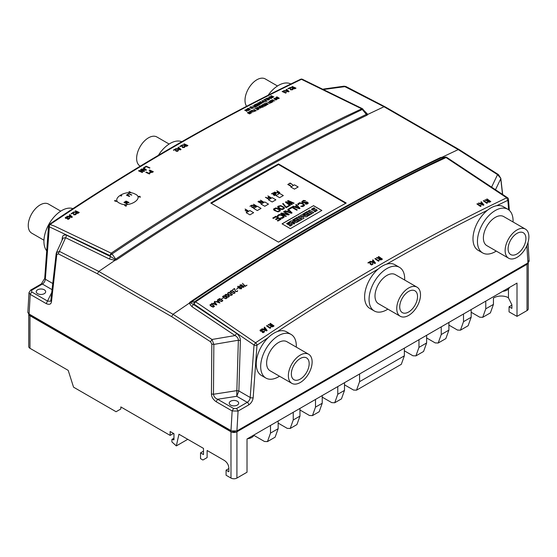 <?xml version="1.0" encoding="UTF-8"?>
<svg xmlns="http://www.w3.org/2000/svg" width="557" height="557" viewBox="0 0 557 557"><rect width="100%" height="100%" fill="white"/><g stroke="black" fill="none" stroke-linecap="round" stroke-linejoin="round"><path stroke-width="0.84" d="M268.105 95.254A25.197 14.545 -60 0 1 275.165 87.679A25.197 14.545 -60 0 1 290.831 83.989M158.376 155.326A25.197 14.545 -60 0 1 174.285 141.603A25.197 14.545 -60 0 1 181.777 141.722M46.718 250.831A25.197 14.545 -60 0 1 46.997 228.071A25.197 14.545 -60 0 1 65.078 208.972A25.197 14.545 -60 0 1 72.918 208.631M517.007 233.376A12.595 7.276 120 0 0 508.778 244.474A12.595 7.276 120 0 0 510.713 254.57A12.595 7.276 120 0 0 523.308 247.294A12.595 7.276 120 0 0 523.308 232.749A12.595 7.276 120 0 0 517.007 233.376M300.251 358.52A12.595 7.276 120 0 0 292.021 369.618A12.595 7.276 120 0 0 293.95 379.714A12.595 7.276 120 0 0 306.552 372.445A12.595 7.276 120 0 0 306.552 357.893A12.595 7.276 120 0 0 300.251 358.52M408.629 291.429A12.595 7.276 120 0 0 400.399 302.528A12.595 7.276 120 0 0 402.328 312.623A12.595 7.276 120 0 0 414.93 305.347A12.595 7.276 120 0 0 414.93 290.803A12.595 7.276 120 0 0 408.629 291.429M37.611 293.657A4.728 2.729 0 0 0 42.764 294.249A4.728 2.729 0 0 0 45.681 291.729A4.728 2.729 0 0 0 40.953 288.999A4.728 2.729 0 0 0 36.233 291.729A4.728 2.729 0 0 0 37.611 293.657M517.007 229.944A16.794 9.699 120 0 0 506.034 244.746A16.794 9.699 120 0 0 508.611 258.204A16.794 9.699 120 0 0 525.411 248.513A16.794 9.699 120 0 0 525.411 229.115A16.794 9.699 120 0 0 517.007 229.944M525.411 229.115L503.66 216.555A16.794 9.699 120 0 0 495.257 217.39A16.794 9.699 120 0 0 484.284 232.192A16.794 9.699 120 0 0 486.86 245.651L508.611 258.204M300.251 355.094A16.794 9.699 120 0 0 289.278 369.89A16.794 9.699 120 0 0 291.854 383.355A16.794 9.699 120 0 0 308.648 373.656A16.794 9.699 120 0 0 308.648 354.259A16.794 9.699 120 0 0 300.251 355.094M308.648 354.259L286.897 341.699A16.794 9.699 120 0 0 278.5 342.534A16.794 9.699 120 0 0 267.527 357.336A16.794 9.699 120 0 0 270.103 370.795L291.854 383.355M408.629 287.997A16.794 9.699 120 0 0 397.656 302.799A16.794 9.699 120 0 0 400.232 316.258A16.794 9.699 120 0 0 417.026 306.566A16.794 9.699 120 0 0 417.026 287.168A16.794 9.699 120 0 0 408.629 287.997M417.026 287.168L395.275 274.608A16.794 9.699 120 0 0 386.878 275.443A16.794 9.699 120 0 0 375.905 290.246A16.794 9.699 120 0 0 378.482 303.704L400.232 316.258M509.46 287.461A8.397 4.846 180 0 1 502.713 291.353M493.439 304.401L485.774 308.822L482.724 317.316L490.383 312.895L493.439 304.401L493.439 298.099A10.305 5.953 0 0 1 507.309 297.166L508.464 297.884L508.464 289.013M482.661 252.92L478.205 250.351A25.197 14.545 -60 0 1 473.777 232.311A25.197 14.545 -60 0 1 487.472 210.247A25.197 14.545 -60 0 1 496.698 205.714A25.197 14.545 -60 0 1 503.403 206.71L507.859 209.286A25.197 14.545 120 0 0 501.154 208.29A25.197 14.545 120 0 0 495.257 210.532A25.197 14.545 120 0 0 478.797 232.735A25.197 14.545 120 0 0 482.661 252.92A25.197 14.545 120 0 0 496.252 251.068M513.046 221.978A25.197 14.545 120 0 0 507.859 209.286M62.85 238.897L62.307 237.735C62.642 235.326 64.132 234.511 66.77 235.291L110.627 256.596L109.896 255.545L111.177 253.163A2.103 1.107 56 0 1 111.247 253.205A2.103 1.107 56 0 1 112.075 253.929L109.896 255.545L49.141 226.72A2.103 1.1 -175.8 0 1 48.529 225.863L48.529 225.863A2.103 2.103 0 0 1 49.448 224.276L54.551 226.128L111.177 253.163L127.685 242.135C200.095 194.191 272.512 152.381 344.929 116.705L362.245 108.594A2.103 1.274 -62.2 0 1 362.356 108.643A2.103 1.274 -62.2 0 1 362.496 108.74M265.905 378.071L261.449 375.495A25.197 14.545 -60 0 1 268.154 337.66A25.197 14.545 -60 0 1 277.379 331.54A25.197 14.545 -60 0 1 286.646 331.854L291.095 334.43A25.197 14.545 120 0 0 278.5 335.676A25.197 14.545 120 0 0 272.61 340.236A25.197 14.545 120 0 0 265.905 378.071A25.197 14.545 120 0 0 279.489 376.219M296.289 347.122A25.197 14.545 120 0 0 291.095 334.43M374.283 310.973L369.827 308.404A25.197 14.545 -60 0 1 365.281 290.907A25.197 14.545 -60 0 1 378.259 268.989A25.197 14.545 -60 0 1 386.593 264.178A25.197 14.545 -60 0 1 395.024 264.763L399.48 267.339A25.197 14.545 120 0 0 391.049 266.747A25.197 14.545 120 0 0 386.878 268.585A25.197 14.545 120 0 0 370.419 290.789A25.197 14.545 120 0 0 374.283 310.973A25.197 14.545 120 0 0 387.874 309.121M404.667 280.032A25.197 14.545 120 0 0 399.48 267.339M445.823 157.408A2.103 1.309 -115.6 0 0 445.753 157.359A2.103 1.309 -115.6 0 0 444.925 157.178L441.332 157.728C399.599 177.725 357.817 199.803 315.986 223.949C274.155 248.102 232.387 274.26 190.682 302.437L194.713 301.643L194.045 302.73A2.103 1.615 78.8 0 0 194.142 304.185L193.328 304.345L236.621 333.351L235.075 335.565L191.956 306.677L189.213 303.217L189.895 302.235C273.403 245.832 356.94 197.603 440.51 157.547L442.021 157.255L458.23 149.603L497.54 174.62L500.82 178.358L502.637 194.296M509.349 210.379L508.471 199.295A2.103 1.316 175.5 0 1 507.866 200.318L506.675 197.791L489.756 206.006C417.325 241.668 344.894 283.485 272.47 331.457L255.552 342.778L199.615 304.477L195.57 301.887L194.755 302.695A2.103 1.156 122.5 0 0 194.142 304.185L254.027 345.006L255.552 342.778A2.103 1.107 55.9 0 1 256.986 345.159L253.177 397.656C252.739 400.782 251.256 403.198 248.742 404.911L238.076 411.066L232.144 410.948L216.123 401.701C213.066 399.494 211.507 396.925 211.444 393.98L213.47 394.259L213.846 344.407L238.361 340.23C238.445 338.524 237.352 336.964 235.075 335.565L212.008 339.471L172.997 314.28L189.213 303.217L190.445 302.911L193.328 304.345L191.956 306.677M230.619 405.085A4.728 2.729 180 0 1 229.233 403.157A4.728 2.729 180 0 1 233.961 400.434A4.728 2.729 180 0 1 238.681 403.157A4.728 2.729 180 0 1 235.771 405.677A4.728 2.729 180 0 1 230.619 405.085M445.823 157.401L506.675 197.791L507.58 197.742L446.596 157.297L429.315 165.429C356.898 201.105 284.488 242.908 212.071 290.851L195.57 301.887A2.103 1.107 56 0 0 195.493 301.845A2.103 1.107 56 0 0 194.713 301.643A2097.154 1210.8 120 0 1 444.925 157.178L442.161 157.575M29.981 315.735L29.981 348.306A4.198 2.423 180 0 1 28.748 346.593L28.748 314.148A4.198 2.423 0 0 0 29.981 315.735L230.981 431.779A4.198 2.423 0 0 0 236.92 431.779L236.92 478.066L247.016 472.239L247.016 438.986L270.5 425.423L270.5 433.109L267.451 441.604L264.464 441.478L253.895 435.379M254.096 434.892A8.397 4.846 180 0 1 247.35 438.784M290.378 228.642L282.065 223.837L313.535 205.665L321.849 210.469L290.378 228.642M345.695 203.305L278.507 164.517L211.291 203.326M313.535 205.665L282.134 223.886M321.779 210.511L313.535 205.756M50.764 301.177L47.728 301.17L31.707 291.924L30.224 294.375L28.999 292.599M278.507 163.939L346.21 203.02A2099.618 1212.22 120 0 0 278.493 242.121L210.79 203.033A2099.618 1212.22 -60 0 1 278.507 163.939L278.507 164.517M324.153 89.419L345.883 86.509L344.003 86.189L384.003 106.742L367.787 114.401L367.105 115.167L366.318 114.415L366.555 113.9L365.782 112.591L362.356 108.643L302.36 79.261A2.103 2.103 0 0 0 300.592 79.282L300.592 79.282C216.868 119.393 133.151 167.727 49.448 224.276M210.504 341.726L211.82 344.122L213.846 344.407L212.008 339.471L210.504 341.726L171.66 316.641L172.997 314.28L98.77 271.419L59.46 251.402L56.452 252.62L63.066 238.083L65.615 237.728L58.283 253.846L97.426 273.779L98.77 271.419L114.979 260.356L109.29 258.949L65.615 237.728L66.77 235.291M31.707 291.924L31.714 290.211L30.663 290.106L28.999 292.62L27.85 312.303L29.075 314.016L230.988 430.589L232.144 410.948L233.62 408.497L217.606 399.251L216.123 401.701M248.742 404.911A2.103 1.211 -120 0 0 247.259 402.342L236.767 396.285L217.606 399.251C215.169 398.241 213.791 396.577 213.47 394.259L236.85 390.638L236.767 396.285L238.869 390.951L250.211 397.503A4.198 2.423 -60 0 1 247.259 402.342L236.593 408.497L233.62 408.497M56.243 253.414L56.452 252.62L56.779 254.612L51.488 301.629C51.112 304.31 49.364 304.971 46.245 303.621L51.815 292.355M51.488 301.629L50.952 300.432M482.724 317.316L479.737 317.191L471.166 312.24M236.92 431.779L527.019 264.29A4.198 2.423 0 0 0 528.245 262.723L528.252 308.863A4.198 2.423 180 0 1 527.019 310.583L517.007 316.362L517.007 283.102L471.166 309.567L471.166 317.26L463.508 321.681L460.458 330.176L457.471 330.05L448.9 325.1M471.166 309.567L448.9 322.426L448.9 330.113L441.235 334.534L438.185 343.028L435.198 342.903L426.627 337.96M448.9 322.426L426.627 335.286L426.627 342.973L418.968 347.394L415.912 355.888L412.932 355.763L404.354 350.813M359.578 373.991L404.354 348.139L404.354 355.832L359.578 381.684L359.578 373.991L344.505 382.694L344.505 390.387L337.779 394.265L334.729 402.76L331.742 402.634L322.231 397.148M29.981 348.306L68.198 370.37L73.552 387.178L116.079 411.734L120.827 408.991L120.827 406.93L170.15 435.407L170.15 431.501L173.951 433.694L173.951 439.835L171.904 439.417L171.904 441.924L176.325 445.913L178.943 434.223L203.493 448.399L203.493 454.589L200.527 452.876L200.527 458.634L202.908 460.012L207.12 457.582L207.12 450.495L224.429 460.486C227.131 462.352 228.621 464.921 228.885 468.2L228.885 471.772L226.079 470.157L226.079 475.239L230.981 478.066L230.981 431.779M228.885 468.541L226.079 470.157M364.459 110.961L367.787 114.401L366.555 113.9M114.819 259.242L115.668 259.13L116.49 259.854L114.979 260.356L114.819 259.242L110.627 256.596L109.29 258.949M236.85 390.638L238.869 390.951L240.38 340.543L238.361 340.23L236.85 390.638M190.445 302.911L190.682 302.437A2.103 1.107 56 0 1 189.895 302.235M367.105 115.167C283.597 155.257 200.06 203.486 116.49 259.854M491.747 186.811L497.54 174.62L498.438 174.585L459.142 149.568L458.23 149.603L384.003 106.742L384.908 106.714L459.142 149.568M443.323 157.366L440.51 157.547M442.181 157.568L441.332 157.728L442.181 157.568M529.136 261.038L528.001 242.511L527.653 243.597M529.15 261.212L527.918 262.932L236.934 430.93L230.988 430.93L29.075 314.357L27.864 312.47M315.506 399.439L315.506 407.125L322.231 403.24L322.231 395.554L299.965 408.413L299.965 416.1L293.247 419.978L290.197 428.472L287.21 428.347L278.159 423.118M315.506 407.125L312.456 415.619L309.469 415.494L299.965 410.008M359.578 381.684L356.529 390.172L353.549 390.053L344.505 384.831M517.007 316.362L509.056 311.864L509.056 306.782L511.89 305.145M509.056 306.782L511.89 308.383L511.89 304.811L508.464 297.884M485.774 301.135L485.774 308.822M471.166 317.26L468.117 325.748L460.458 330.176M463.508 313.988L463.508 321.681M448.9 330.113L445.844 338.607L438.185 343.028M441.235 326.848L441.235 334.534M426.627 342.973L423.578 351.467L415.912 355.888M404.354 348.139L418.968 339.707L418.968 347.394M404.354 355.832L401.305 364.32L356.529 390.172M344.505 390.387L341.455 398.882L334.729 402.76M322.231 395.554L337.779 386.579L337.779 394.265M322.231 403.24L319.182 411.734L312.456 415.619M299.965 416.1L296.909 424.594L290.197 428.472M232.687 431.529A2.061 1.191 0 0 0 235.235 431.522M362.245 108.594L362.955 109.158L362.287 109.471A2097.154 1210.8 -60 0 0 112.075 253.929L115.668 259.13C199.246 202.755 282.796 154.519 366.318 114.415L362.287 109.471A2.103 1.309 -115.6 0 0 361.507 108.719A2.103 1.309 -115.6 0 0 361.43 108.685L301.448 79.303L302.36 79.261M236.621 333.351C239.155 335.544 240.408 337.939 240.38 340.543M527.918 262.932L528.997 260.23M52.121 289.675L42.374 284.049A4.198 2.423 120 0 0 45.333 279.217L49.462 225.348L50.325 224.29L67.251 212.969C139.675 164.997 212.106 123.181 284.53 87.519L301.448 79.303L300.592 79.282M230.988 430.93L236.934 430.93M268.154 337.66L256.986 345.159A2.103 1.1 -175.8 0 1 254.041 345.013A2.103 1.1 -175.8 0 1 254.027 345.006L250.211 397.503A2.103 1.1 -175.8 0 0 253.177 397.656M194.755 302.695L194.045 302.73M487.472 210.247C453.892 226.873 420.263 244.843 386.593 264.178M378.259 268.989C344.588 288.54 310.959 309.393 277.379 331.54M508.611 209.773L507.866 200.318L496.698 205.714M270.5 425.423L278.159 421.001L278.159 428.688L275.109 437.182L267.451 441.604M278.159 421.001L293.247 412.291L293.247 419.978M120.827 408.991L116.079 411.734M173.533 433.45L170.15 435.407M173.951 438.241L171.904 439.417M187.758 439.313L176.325 445.913M203.493 451.156L200.527 452.876M207.12 457.582L202.908 460.012M236.92 478.066A4.198 2.423 180 0 1 230.981 478.066M278.159 428.688L270.5 433.109M64.048 214.494A25.197 14.545 -60 0 1 65.691 213.401M43.954 240.227L31.728 233.167A16.794 9.699 -60 0 1 31.728 213.777A16.794 9.699 -60 0 1 48.522 204.078L60.748 211.138M140.246 166.16L140.106 166.077A16.794 9.699 -60 0 1 140.106 146.679A16.794 9.699 -60 0 1 156.9 136.987L169.126 144.04M246.605 106.283A16.794 9.699 -60 0 1 249.647 86.781A16.794 9.699 -60 0 1 265.285 78.934L277.511 85.994M483.288 200.812L486.853 203.326A2085.13 1203.858 -60 0 1 487.257 203.124L487.431 202.525L486.978 202.212L486.804 202.727L483.761 200.583A2085.687 1204.178 120 0 0 483.288 200.812M483.908 204.955L481.373 201.759A2085.687 1204.178 120 0 0 480.893 201.996L481.506 202.748A2085.554 1204.102 120 0 0 480.064 203.458L478.916 202.971A2085.687 1204.178 120 0 0 478.386 203.235L483.309 205.255A2085.109 1203.844 -60 0 1 483.908 204.955M483.184 204.788L480.607 203.688A2085.485 1204.06 -60 0 1 481.798 203.096L483.184 204.788M476.917 203.959L480.482 206.473A2085.13 1203.858 -60 0 1 480.886 206.271L481.06 205.672L480.607 205.352L480.433 205.874L477.391 203.73A2085.687 1204.178 120 0 0 476.917 203.959M379.331 259.743L381.148 259.889A2085.109 1203.844 -60 0 1 382.429 259.151L378.711 256.54A2085.687 1204.178 120 0 0 378.245 256.805L379.937 258.002A2085.429 1204.025 120 0 0 379.38 258.316L376.985 257.529A2085.687 1204.178 120 0 0 376.49 257.814L379.164 258.754L379.331 259.743M379.442 259.033L379.637 258.699A2085.359 1203.99 -60 0 1 380.347 258.288L381.545 259.13A2085.171 1203.879 120 0 0 380.828 259.541L379.442 259.033M374.91 258.727L378.475 261.233A2085.13 1203.858 -60 0 1 378.878 261.003L379.052 260.356L378.6 260.035L378.426 260.599L375.383 258.455A2085.687 1204.178 120 0 0 374.91 258.727M372.988 259.834A2085.687 1204.178 120 0 0 372.515 260.112L373.12 260.892A2085.554 1204.102 120 0 0 371.686 261.72L370.537 261.254A2085.687 1204.178 120 0 0 370.008 261.56L374.924 263.475A2085.109 1203.844 -60 0 1 375.529 263.127L372.988 259.834M374.805 262.988L372.222 261.936A2085.485 1204.06 -60 0 1 373.42 261.24L374.805 262.988M370.14 264.074L371.616 264.986L372.953 264.157L372.445 263.545A2085.276 1203.942 120 0 0 371.965 263.823L372.125 264.478L371.213 264.401L369.799 261.686A2085.687 1204.178 120 0 0 367.899 262.793L368.309 263.078A2085.624 1204.143 -60 0 1 369.73 262.25L370.14 264.074M270.953 326.722L272.77 326.792A2085.109 1203.844 -60 0 1 274.044 325.949L270.333 323.339A2085.687 1204.178 120 0 0 269.86 323.645L271.558 324.835A2085.429 1204.025 120 0 0 271.001 325.204L268.606 324.473A2085.687 1204.178 120 0 0 268.112 324.801L270.779 325.678L270.953 326.722M271.064 325.963L271.259 325.594A2085.359 1203.99 -60 0 1 271.969 325.128L273.16 325.97A2085.171 1203.879 120 0 0 272.45 326.444L271.064 325.963M266.531 325.845L270.096 328.358A2085.13 1203.858 -60 0 1 270.5 328.087L270.674 327.391L270.222 327.07L270.048 327.676L267.005 325.532A2085.687 1204.178 120 0 0 266.531 325.845M264.61 327.119A2085.687 1204.178 120 0 0 264.136 327.439L264.742 328.24A2085.554 1204.102 120 0 0 263.308 329.194L262.159 328.748A2085.687 1204.178 120 0 0 261.63 329.103L266.545 330.914A2085.109 1203.844 -60 0 1 267.144 330.517L264.61 327.119M266.42 330.398L263.844 329.396A2085.485 1204.06 -60 0 1 265.041 328.602L266.42 330.398M262.431 331.603L262.848 331.13L262.431 330.837L261.693 331.13L260.62 330.44L261.477 329.911L262.02 330.183A2085.533 1204.088 -60 0 1 262.493 329.869L260.523 329.737L259.994 330.44L260.488 331.164L262.145 331.318L262.27 332.369L263.217 332.689L264.61 331.735L264.102 331.074A2085.276 1203.942 120 0 0 263.628 331.394L263.955 331.728L263.224 332.237L262.431 331.603M291.952 87.818L290.58 87.331A2085.109 1203.844 120 0 0 290.086 87.574L292.752 88.083L292.926 88.8L294.744 88.779A2085.687 1204.178 -60 0 1 296.018 88.159L292.307 86.488A2085.109 1203.844 120 0 0 291.833 86.718L293.532 87.477A2085.373 1203.997 120 0 0 292.975 87.748L291.952 87.818M293.358 88.535L293.233 88.006A2085.436 1204.032 -60 0 1 293.943 87.665L295.133 88.201A2085.624 1204.143 120 0 0 294.423 88.549L293.358 88.535M292.251 89.371L291.179 89.628L289.765 87.734A2085.109 1203.844 120 0 0 287.865 88.667L288.275 88.848A2085.171 1203.879 -60 0 1 289.696 88.152L290.636 89.83L292.522 89.781L292.919 89.336L292.411 88.918A2085.519 1204.081 120 0 0 291.931 89.155L292.251 89.371M289.118 91.543L286.583 89.294A2085.109 1203.844 120 0 0 286.103 89.531L286.716 90.06A2085.248 1203.928 120 0 0 285.281 90.77L284.133 90.506A2085.109 1203.844 120 0 0 283.604 90.77L288.519 91.842A2085.687 1204.178 -60 0 1 289.118 91.543M288.394 91.487L285.818 90.895A2085.311 1203.962 -60 0 1 287.015 90.304L288.394 91.487M282.134 91.501L285.692 93.103A2085.666 1204.164 -60 0 1 286.103 92.901L286.277 92.406L285.65 92.629L282.608 91.264A2085.109 1203.844 120 0 0 282.134 91.501M183.873 145.328L182.494 144.862A2085.109 1203.844 120 0 0 182 145.14L184.673 145.593L184.84 146.359L186.658 146.268A2085.687 1204.178 -60 0 1 187.939 145.537L184.228 143.866A2085.109 1203.844 120 0 0 183.754 144.138L185.446 144.897A2085.373 1203.997 120 0 0 184.889 145.217L183.873 145.328M185.272 146.059L185.147 145.488A2085.436 1204.032 -60 0 1 185.857 145.085L187.055 145.621A2085.624 1204.143 120 0 0 186.337 146.031L185.272 146.059M184.012 147.292L183.093 147.333L181.686 145.328A2085.109 1203.844 120 0 0 179.779 146.421A1259.983 727.825 60 0 1 180.19 146.609A2085.171 1203.879 -60 0 1 181.61 145.788L182.557 147.577L184.437 147.452L184.833 146.951L184.325 146.512A2085.519 1204.081 120 0 0 183.845 146.79L184.012 147.292M178.498 147.159A2085.109 1203.844 120 0 0 178.024 147.438L178.637 147.988A2085.248 1203.928 120 0 0 177.196 148.823L176.047 148.58A2085.109 1203.844 120 0 0 175.518 148.886L180.433 149.861A2085.687 1204.178 -60 0 1 181.039 149.513L178.498 147.159M180.315 149.478L177.739 148.935A2085.311 1203.962 -60 0 1 178.929 148.239L180.315 149.478M175.65 150.884L177.126 151.448L178.463 150.634L177.955 150.195A2085.519 1204.081 120 0 0 177.474 150.474L177.641 150.982L176.722 151.024L175.316 149.004A2085.109 1203.844 120 0 0 173.408 150.112L173.819 150.299A2085.171 1203.879 -60 0 1 175.239 149.471L175.65 150.884M150.153 172.531L152.242 172.398A2086.515 1204.652 -60 0 1 153.342 171.73L149.631 170.031A2085.965 1204.338 120 0 0 149.158 170.317L150.794 171.062A2086.209 1204.478 120 0 0 150.174 171.438L149.701 171.932L150.153 172.531M150.662 172.252L150.682 171.563A2086.271 1204.513 -60 0 1 151.205 171.25L152.458 171.828A2086.452 1204.624 120 0 0 151.81 172.224L150.662 172.252M145.83 172.343L149.387 173.972A2086.494 1204.645 -60 0 1 149.798 173.721L149.972 173.164L149.52 172.955L149.346 173.443L146.303 172.05A2085.965 1204.338 120 0 0 145.83 172.343M149.582 168.103A2085.687 1204.178 -60 0 1 149.93 167.894L146.219 166.223A2085.109 1203.844 120 0 0 144.131 167.483L144.604 167.692A2085.185 1203.886 -60 0 1 146.345 166.64L149.582 168.103M146.449 169.996L143.664 167.761A2085.109 1203.844 120 0 0 143.316 167.97L144.033 168.541A2085.255 1203.928 120 0 0 142.87 169.244L141.694 168.959A2085.109 1203.844 120 0 0 141.346 169.168L145.983 170.275A2085.687 1204.178 -60 0 1 146.449 169.996M144.291 168.715L145.899 169.989L143.246 169.349A2085.311 1203.956 -60 0 1 144.291 168.715M140.879 169.453A2085.109 1203.844 120 0 0 140.531 169.662L143.769 171.117L139.083 170.546A2085.109 1203.844 120 0 0 138.561 170.86L142.272 172.531A2085.687 1204.178 -60 0 1 142.62 172.322L139.466 170.895L144.068 171.438A2085.687 1204.178 -60 0 1 144.59 171.117L140.879 169.453M139.8 196.231A2088.478 1205.787 120 0 0 139.222 196.586L138.742 196.356A2088.416 1205.752 120 0 0 138.596 196.447L139.083 196.677A2088.478 1205.787 120 0 0 138.846 196.83L139.055 196.927A2088.499 1205.801 -60 0 1 139.292 196.781L140.232 197.227A2088.611 1205.87 -60 0 1 140.371 197.136L139.8 196.231M139.431 196.691A2088.499 1205.801 -60 0 1 139.842 196.433L140.092 197.004L139.431 196.691M134.857 193.961C126.119 189.011 109.764 199.357 120.013 203.354C128.751 208.339 145.105 197.986 134.857 193.961M120.02 195.493L121.203 196.043A2087.086 1204.986 -60 0 1 121.795 195.667L120.611 195.117L120.02 195.493M126.021 201.091A2088.054 1205.543 120 0 0 125.764 201.258L128.103 202.372L125.158 201.641A2088.054 1205.543 120 0 0 124.81 201.864L126.543 203.361L124.204 202.247A2088.054 1205.543 120 0 0 123.946 202.414L126.912 203.827A2088.416 1205.752 -60 0 1 127.302 203.583L125.297 201.906L128.604 202.755A2088.416 1205.752 -60 0 1 128.994 202.504L126.021 201.091M131.549 195.131A2087.768 1205.383 -60 0 1 131.807 194.971L128.841 193.571A2087.378 1205.153 120 0 0 127.281 194.553L127.657 194.734A2087.427 1205.181 -60 0 1 128.959 193.913L131.549 195.131M128.952 195.723L126.676 194.936A2087.378 1205.153 120 0 0 126.411 195.103L129.384 196.496A2087.768 1205.383 -60 0 1 129.642 196.336L128.952 195.723M115.863 201.376L115.327 200.339A2087.156 1205.028 120 0 0 114.47 200.882L114.645 200.966A2087.183 1205.042 -60 0 1 115.313 200.541L115.536 201.356L116.462 201.418A2087.378 1205.153 -60 0 1 116.559 201.356L116.559 200.938A2087.33 1205.125 120 0 0 116.434 201.014L116.406 201.258A2087.358 1205.139 120 0 0 116.309 201.321L115.863 201.376M75.195 212.398L73.816 211.939A2085.109 1203.844 120 0 0 73.322 212.266L75.996 212.649L76.163 213.477L77.98 213.31A2085.687 1204.178 -60 0 1 79.261 212.468L75.55 210.797A2085.109 1203.844 120 0 0 75.077 211.11L76.769 211.869A2085.373 1203.997 120 0 0 76.212 212.238L75.195 212.398M76.594 213.136L76.469 212.523A2085.436 1204.032 -60 0 1 77.179 212.057L78.377 212.593A2085.624 1204.143 120 0 0 77.66 213.066L76.594 213.136M75.334 214.515L74.415 214.598L73.009 212.475A2085.109 1203.844 120 0 0 71.101 213.735L71.512 213.916A2085.171 1203.879 -60 0 1 72.932 212.976L73.879 214.877L75.766 214.675L76.156 214.118L75.648 213.665A2085.519 1204.081 120 0 0 75.167 213.979L75.334 214.515M69.827 214.584A2085.109 1203.844 120 0 0 69.347 214.898L69.959 215.475A2085.248 1203.928 120 0 0 68.518 216.429L67.369 216.213A2085.109 1203.844 120 0 0 66.84 216.562L71.756 217.432A2085.687 1204.178 -60 0 1 72.361 217.028L69.827 214.584M71.637 217.028L69.061 216.527A2085.311 1203.962 -60 0 1 70.252 215.733L71.637 217.028M67.641 218.497L68.065 218.059L67.648 217.871L66.91 218.205L65.83 217.78L67.237 217.39A2085.262 1203.935 -60 0 1 67.71 217.077L65.74 217.216L65.211 217.857L65.698 218.379L67.362 218.302L67.481 219.145L68.427 219.284L69.82 218.33L69.319 217.864A2085.519 1204.081 120 0 0 68.845 218.177L69.165 218.407L68.441 218.915L67.641 218.497M487.709 201.968L489.526 202.191A2085.109 1203.844 -60 0 1 490.808 201.564L487.097 198.946A2085.687 1204.178 120 0 0 486.623 199.176L488.315 200.374A2085.429 1204.025 120 0 0 487.765 200.645L485.363 199.796A2085.687 1204.178 120 0 0 484.868 200.04L487.542 201.035L487.709 201.968M487.821 201.314L488.016 201.007A2085.359 1203.99 -60 0 1 488.726 200.659L489.923 201.502A2085.171 1203.879 120 0 0 489.206 201.857L487.821 201.314M306.427 214.111L307.06 214.48L308.738 213.512L309.762 214.104L307.812 215.232L308.515 215.636L311.655 213.825L307.429 211.382L304.289 213.199L305.069 213.644L307.018 212.516L308.105 213.143L306.427 214.111M312.602 213.254L313.786 212.565L309.615 210.156L308.425 210.845L312.602 213.254M316.167 209.223L312.749 209.362L314.733 208.269L313.911 207.796L311.398 209.286L313.396 210.525L316.042 210.428L314.28 211.375L315.018 211.806L317.26 210.351L316.167 209.223M296.387 219.911L297.02 220.28L298.698 219.305L299.722 219.897L297.772 221.025L298.475 221.435L301.615 219.618L297.389 217.181L294.249 218.992L295.029 219.437L296.978 218.316L298.065 218.943L296.387 219.911M297.772 221.839L293.546 219.402L292.71 219.883L295.461 221.47L291.039 220.844L289.717 221.609L293.943 224.053L294.778 223.573L292.098 222.027L296.442 222.605L297.772 221.839M291.353 223.552L288.303 223.907L287.865 223.587L289.974 222.633L289.09 222.125L286.583 223.615L288.575 224.854L291.22 224.756L289.459 225.703L290.204 226.135L292.439 224.68L291.353 223.552M302.945 201.376L305.619 200.722L303.516 200.409L301.831 201.634L302.193 202.442L303.363 202.915L307.276 202.574L307.332 203.312L305.737 203.59L305.222 203.89L305.64 204.029L307.018 204.127L308.355 203.103L306.935 201.878L303.161 202.4L302.667 201.913L302.945 201.376M301.539 203.465L303.196 204.419L303.669 205.296L300.78 206.327L302.778 206.577L304.421 205.63L304.449 204.844L302.054 203.166L299.443 202.755L297.675 204.036L298.239 204.858L299.562 203.326L301.539 203.465M300.028 208.29L296.22 204.489L295.697 204.795L296.679 205.756L294.945 206.758L293.274 206.194L292.752 206.494L299.332 208.694L300.028 208.29M297.034 206.062L299.241 208.234L295.475 206.96L297.034 206.062M296.735 210.191L297.257 209.892L292.063 206.891L288.944 208.694L289.605 209.077L292.202 207.573L296.735 210.191M292.063 212.892L288.248 209.091L287.732 209.39L288.707 210.358L286.98 211.361L285.302 210.79L284.787 211.089L291.367 213.289L292.063 212.892M289.062 210.664L291.269 212.837L287.509 211.563L289.062 210.664M284.091 211.493L283.576 211.792L288.108 214.41L281.41 213.039L280.631 213.491L285.825 216.492L286.347 216.193L281.919 213.637L288.512 214.939L289.292 214.494L284.091 211.493M281.188 215.211L282.845 216.172L283.318 217.042L280.429 218.072L282.42 218.33L284.195 217.049L283.826 216.241L281.703 214.911L279.092 214.508L277.323 215.782L277.887 216.61L279.21 215.072L281.188 215.211M278.437 218.33L279.879 219.159L277.282 220.656L277.943 221.038L281.062 219.242L275.868 216.241L272.749 218.045L273.41 218.428L276.007 216.924L277.776 217.947L275.527 219.249L276.188 219.632L278.437 218.33M292.864 184.896L290.155 183.03L288.596 183.928L290.274 183.399L292.864 184.896M290.274 185.3L287.732 184.43L290.698 186.142L290.274 185.3M276.94 192.485L278.444 193.147L279.76 192.457L276.794 190.745L277.859 191.664L276.94 192.485M277.351 192.464L278.235 191.88L279.189 192.43L278.173 192.938L277.351 192.464M275.729 192.381L274.559 192.109L273.842 192.597L275.764 193.599L276.481 193.112L275.729 192.381M276.007 193.244L275.109 193.321L274.204 192.604L275.214 192.388L276.007 193.244M274.476 194.128L275.297 194.602L273.995 195.354L274.371 195.57L275.931 194.672L272.965 192.959L271.405 193.857L273.083 193.328L274.093 193.906L272.965 194.56L273.348 194.776L274.476 194.128M268.035 197.624L269.532 198.292L270.855 197.603L267.882 195.89L268.954 196.802L268.035 197.624M268.439 197.61L269.33 197.025L270.277 197.568L269.261 198.083L268.439 197.61M267.959 198.181L265.417 197.31L268.383 199.03L267.959 198.181M260.794 201.516L258.817 201.126L261.748 202.567L263.433 201.892L260.46 200.172L261.525 201.091L260.794 201.516M261.017 201.899L261.908 201.307L262.855 201.857L261.839 202.372L261.017 201.899M260.488 202.49L257.947 201.627L260.92 203.34L260.488 202.49M253.811 205.547L251.841 205.15L254.772 206.598L256.45 205.916L253.484 204.203L254.549 205.122L253.811 205.547M254.041 205.923L254.932 205.338L255.879 205.888L254.862 206.396L254.041 205.923M252.467 207.413L251.492 205.352L249.933 206.25L251.458 205.735L251.771 207.162L252.502 207.684L253.727 207.489L253.72 206.689L253.282 207.385L252.467 207.413M245.094 209.049L246.222 209.996L245.101 210.65L246.605 210.219L247.426 210.692L246.124 211.444L248.067 210.762L245.094 209.049M246.208 212.69L249.919 214.835L253.63 212.69L249.919 210.546L246.208 212.69M253.63 208.402L257.341 210.546L261.052 208.402L257.341 206.257L253.63 208.402M275.903 195.549L279.614 197.686L283.325 195.549L279.614 193.404L275.903 195.549M272.192 197.686L268.481 199.831L272.192 201.975L275.903 199.831L272.192 197.686M261.052 204.12L264.77 206.257L268.481 204.12L264.77 201.975L261.052 204.12M294.458 184.833L290.747 186.971L294.458 189.115L298.169 186.971L294.458 184.833M302.583 219.061L303.983 218.253L302.507 216.116L306.357 216.882L307.812 216.039L303.586 213.603L302.75 214.083L305.431 215.629L301.455 214.835L300.689 215.274L302.207 217.474L299.541 215.935L298.357 216.624L302.583 219.061M244.774 286.152L245.15 286.395L247.002 285.205L245.122 286.04L242.49 283.304L244.774 286.152M242.044 284.899L240.039 284.829L240.137 286.131L241.654 286.368L241.982 287.266L243.841 287.301L243.806 286.103L242.406 285.887L242.044 284.899M243.493 286.277L243.534 287.134L242.204 287.106L242.128 286.235L243.493 286.277M241.759 285.087L241.863 286.054L240.394 285.985L240.297 285.031L241.759 285.087M237.853 287.614L239.371 287.844L239.698 288.749L241.557 288.784L241.522 287.586L240.123 287.363L239.761 286.382L237.748 286.312L237.853 287.614M238.64 286.326L239.475 286.57L239.58 287.537L238.111 287.468L238.013 286.507L238.64 286.326M239.844 287.711L241.209 287.753L241.251 288.61L239.921 288.582L239.844 287.711M236.342 289.327L238.09 288.192L236.342 289.327M235.437 291.026L234.504 288.484L232.506 289.786L234.532 288.839L235.52 291.541L237.338 291.527L237.616 290.684L236.307 291.534L235.437 291.026M232.833 292.3L231.9 292.536L230.507 291.638L231.99 290.824L233.655 291.569L234.309 293.156L232.917 293.476L234.574 293.323L235.068 292.704L233.919 291.402L232.046 290.587L230.765 290.872L230.076 291.729L231.9 292.912L232.833 292.3M228.454 294.771L231.162 295.405L232.513 294.618L228.85 292.237L227.521 293.267L228.454 294.771M227.89 293.351L228.809 292.585L231.942 294.618L230.981 295.168L228.725 294.576L227.89 293.351M226.107 296.366L228.161 297.236L229.407 296.415L228.112 295.113L226.058 294.249L224.826 295.064L226.107 296.366M228.161 296.972L226.393 296.178L225.23 295.057L225.494 294.695L227.827 295.301L229.004 296.415L228.161 296.972M227.124 297.925L225.829 296.616L223.775 295.753L222.542 296.568L223.823 297.87L225.877 298.747L227.124 297.925M225.877 298.475L224.109 297.682L222.946 296.568L223.211 296.199L225.543 296.804L226.72 297.918L225.877 298.475M221.54 299.046L223.287 297.891L221.54 299.046M221.547 299.45L219.493 298.587L218.26 299.408L219.542 300.71L221.595 301.581L222.842 300.752L221.547 299.45M221.595 301.316L219.827 300.515L218.664 299.401L218.929 299.032L221.261 299.638L222.438 300.752L221.595 301.316M214.87 301.358L219.904 302.945L217.453 299.75L217.787 300.731L216.2 301.79L214.87 301.358M217.982 300.975L219.409 302.841L216.569 301.915L217.982 300.975M213.171 305.027L211.117 304.171L209.885 304.999L211.166 306.301L213.22 307.172L214.466 306.336L213.171 305.027M213.791 306.712L211.507 306.148L210.288 304.992L211.117 304.435L212.83 305.18L214.062 306.336L213.791 306.712M125.485 205.825L125.562 205.7A2088.527 1205.814 -60 0 1 125.652 205.644L125.513 205.575A2088.513 1205.808 120 0 0 125.422 205.637L124.803 205.366A2088.437 1205.766 -60 0 1 124.949 205.275L125.395 205.227A2088.465 1205.78 -60 0 1 125.513 205.15L124.796 205.178A2088.416 1205.752 120 0 0 124.608 205.296L125.548 206.097L126.314 206.034A2088.611 1205.87 -60 0 1 126.362 206.006L126.362 205.582A2088.569 1205.842 120 0 0 126.237 205.658L126.209 205.909A2088.59 1205.856 120 0 0 126.112 205.972L125.485 205.825M130.63 192.45A2087.378 1205.153 -60 0 1 130.777 192.36L129.14 191.594A2087.156 1205.028 120 0 0 129.001 191.685L130.63 192.45M292.355 204.147L289.069 201.453L293.567 203.451L294.089 203.152L288.199 200.548L287.509 200.952L291.019 203.771L286.124 201.745L285.428 202.149L289.932 205.547L290.455 205.248L286.994 202.651L291.666 204.551L292.355 204.147M279.969 206.041L281.487 206.313L283.499 207.573L283.617 208.144L282.148 208.993L280.631 208.722L278.458 207.169L279.969 206.041M280.749 205.589L278.068 206.243L277.623 206.884L277.985 207.691L281.369 209.446L282.719 209.425L284.369 208.478L284.126 207.343L280.749 205.589M286.089 207.127L283.179 203.451L282.657 203.751L286.124 207.747L289.236 205.951L288.686 205.63L286.089 207.127M275.847 208.415L279.022 209.648L279.496 210.525L278.027 211.375L276.509 211.103L274.336 209.543L275.847 208.415M275.84 207.914L273.626 208.938L273.598 209.717L274.329 210.442L278.034 211.883L280.248 210.859L280.275 210.073L279.544 209.348L275.84 207.914M214.696 302.514L213.108 303.572L211.611 303.363L216.485 304.951L216.819 304.728L214.368 301.532L214.696 302.514M214.898 302.757L216.318 304.623L213.484 303.697L214.898 302.757M275.945 99.766L276.606 99.383L275.541 98.631L274.239 98.784L275.945 99.766M276.634 98.916L277.01 99.355L275.896 99.995L273.842 98.819L274.97 98.164L276.634 98.916M273.842 96.904L271.217 95.686L270.855 95.895L272.429 97.364L269.553 96.64L271.308 98.373L271.614 98.192L270.041 96.723L272.533 97.663L272.93 97.44L271.343 95.978L273.842 96.904M265.271 105.872L265.933 105.189L265.167 104.751L264.31 105.245L264.902 104.598L264.081 104.124L262.876 104.514L264.122 103.797L266.497 105.169L265.271 105.872M259.346 106.31L260.349 107.404L261.505 107.174L259.346 106.31M261.532 106.707L261.915 107.146L260.794 107.793L258.74 106.617L259.868 105.962L261.532 106.707M276.286 97.691L277.818 98.589L278.716 98.248L276.871 97.183L276.286 97.691M278.556 98.645L277.163 98.659L275.945 97.496L276.906 96.855L279.28 98.227L278.556 98.645M258.782 109.137L259.089 108.956L257.557 107.424L260.523 108.135L257.104 107.369L258.782 109.137M257.299 110.001L257.954 109.318L257.188 108.873L256.331 109.367L256.923 108.719L256.102 108.246L254.904 108.636L256.143 107.919L258.518 109.29L257.299 110.001M271.997 99.689L274.051 100.873L270.653 100.469L273.027 101.834L271.294 100.511L274.657 100.901L271.997 99.689M254.5 110.377L254.855 110.968L255.642 110.648L254.5 110.377M255.503 111.031L254.159 111.024L253.874 110.578L254.57 110.035L253.526 109.43L256.206 110.627L255.503 111.031M269.428 101.555L271.134 102.537L271.795 102.161L270.096 101.172L269.428 101.555M271.823 101.694L272.206 102.126L271.085 102.773L269.031 101.597L270.159 100.942L271.823 101.694M246.013 109.311L248.067 110.495L244.669 110.091L247.043 111.463L245.303 110.133L248.673 110.523L246.013 109.311M247.524 108.824L249.23 109.806L249.891 109.423L248.192 108.441L247.524 108.824M249.919 108.956L250.295 109.395L249.181 110.042L247.127 108.866L248.255 108.211L249.919 108.956M254.194 106.707L254.974 107.146L256.422 106.526L254.048 105.155L254.828 105.955L254.472 106.164L252.62 105.976L254.194 106.707M255.092 106.109L255.858 106.547L254.716 106.791L255.092 106.109M251.144 108.343L252.488 108.364L252.544 107.592L250.302 107.522L250.344 107.062L251.527 106.944L250.782 106.707L249.71 107.285L250.009 107.71L252.265 107.793L252.251 108.204L251.144 108.343M253.922 107.967L251.249 106.77L253.922 107.967M256.784 106.317L257.438 105.635L256.673 105.196L255.559 105.538L256.408 105.043L255.586 104.57L254.389 104.96L255.628 104.243L258.002 105.614L256.784 106.317M260.794 103.999L258.17 102.773L257.807 102.982L259.381 104.451L256.512 103.734L258.26 105.468L258.566 105.28L256.993 103.818L259.492 104.758L259.882 104.528L258.295 103.066L260.794 103.999M252.022 110.481L254.438 111.525L252.063 110.154L251.151 110.982L252.022 110.481M249.55 111.567L250.678 110.913L253.066 112.082L250.149 111.261L251.569 112.946L249.55 111.567M269.623 103.379L267.513 102.161L269.929 103.205L270.549 102.843L269.623 103.379M261.887 103.136L261.017 102.119L259.715 102.265L261.887 103.136M262.11 102.397L262.493 102.836L261.372 103.477L259.325 102.3L260.446 101.646L262.11 102.397M268.293 100.114L265.877 99.069L264.749 99.418L265.919 98.742L268.293 100.114M266.037 104.333L266.817 104.765L268.265 104.145L265.891 102.773L266.671 103.574L266.316 103.783L264.464 103.595L266.037 104.333M267.701 104.173L266.35 104.194L266.935 103.727L267.701 104.173M247.969 112.549L248.652 112.27L250.086 112.967L250.163 113.517L249.007 113.684L249.703 113.893L250.768 113.224L248.721 112.034L247.399 112.758L248.554 113.426L249.292 113.001L247.969 112.549M269.101 99.647L266.427 98.45L269.101 99.647M262.688 101.75L263.238 102.154L264.018 101.84L263.21 101.374L262.688 101.75M263.879 102.223L262.542 102.21L262.25 101.771L262.953 101.221L261.901 100.622L264.582 101.813L263.879 102.223M262.256 104.807L264.366 106.025L261.324 105.343L262.779 106.944L260.363 105.9L262.737 107.271L263.245 106.972L261.839 105.489L264.422 106.296L264.909 106.018L262.256 104.807M269.72 98.102L271.05 98.519L268.676 97.148L269.456 97.948L268.62 98.436L267.235 97.983L269.609 99.355L268.885 98.589L269.72 98.102M265.675 101.625L266.33 100.942L265.564 100.504L264.707 100.998L265.299 100.351L264.478 99.877L263.28 100.267L264.519 99.55L266.894 100.921L265.675 101.625M495.612 189.45L500.757 178.755L502.511 194.212M345.883 86.509L384.908 106.714M211.444 393.98L211.82 344.122M46.245 303.621L30.224 294.375L29.075 314.357M56.779 254.612L58.283 253.846M171.66 316.641L97.426 273.779M31.714 290.211L42.374 284.049A2.103 1.211 60 0 0 41.322 283.945L44.72 278.361A2.103 1.1 4.2 0 0 45.333 279.217L52.811 283.534M30.663 290.106L41.322 283.945M236.593 408.497L238.076 411.066L236.934 430.582M61.994 240.422L62.307 237.735M527.918 262.591L526.852 245.658M527.019 310.583L527.019 264.29M426.627 335.286L418.968 339.707M344.505 382.694L337.779 386.579M299.965 408.413L293.247 412.291M508.471 199.295A2.103 2.103 0 0 0 507.58 197.742M500.827 178.358L498.438 174.585M56.173 253.637L50.736 301.233M344.003 86.189L323.408 89.064M44.72 278.361L48.529 225.863M446.742 157.366A2.103 2.103 0 0 0 445.308 157.067"/></g></svg>

